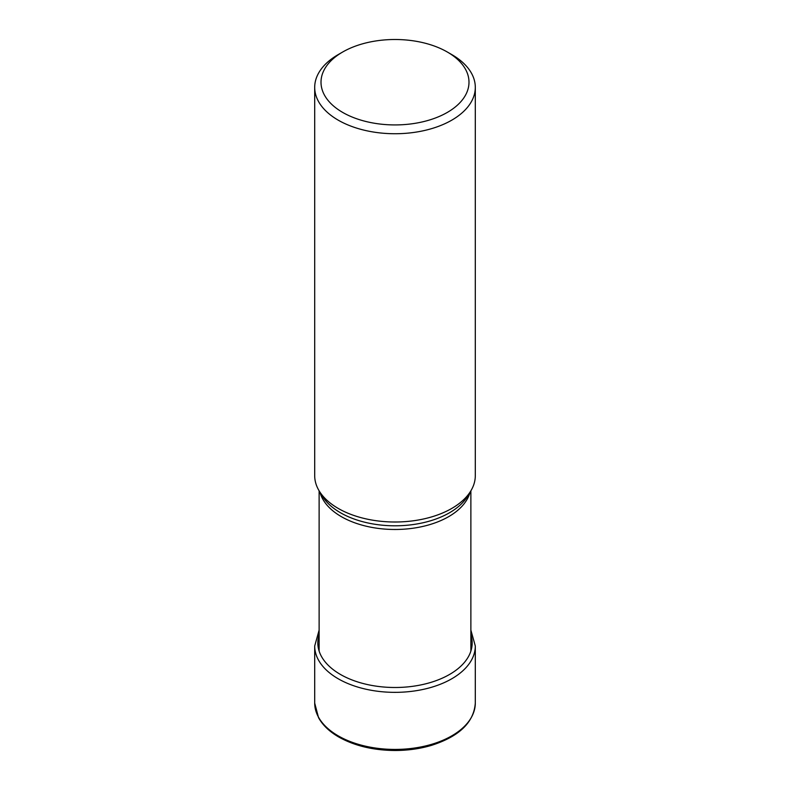 <?xml version="1.0" encoding="UTF-8"?>
<svg xmlns="http://www.w3.org/2000/svg" width="790" height="790" viewBox="0 0 790 790"><rect width="100%" height="100%" fill="white"/><g stroke="black" fill="none" stroke-linecap="round" stroke-linejoin="round"><path stroke-width="1.19" d="M314.697 87.374L314.697 475.639A80.303 46.363 0 0 0 319.18 490.926A80.303 46.363 0 0 0 338.219 508.424A80.303 46.363 0 0 0 470.82 490.926A80.303 46.363 0 0 0 475.304 475.639L475.304 87.374A80.303 46.363 180 0 1 451.781 120.159A80.303 46.363 180 0 1 338.219 120.159A80.303 46.363 180 0 1 314.697 87.374A80.303 46.363 180 0 1 338.219 54.589L342.682 52.012A73.984 42.709 180 0 1 447.318 52.012L447.318 52.012A73.984 42.709 180 0 1 447.318 112.417A73.984 42.709 180 0 1 342.682 112.417A73.984 42.709 180 0 1 342.682 52.012M451.781 54.589L447.318 52.012L451.781 54.589A80.303 46.363 180 0 1 475.304 87.374M470.88 634.805A77.173 44.556 180 0 1 430.945 682.372A77.173 44.556 180 0 1 340.431 674.443A77.173 44.556 180 0 1 319.121 634.805M470.88 630.134L475.304 645.993A80.303 46.363 180 0 1 425.731 688.821A80.303 46.363 180 0 1 338.219 678.778A80.303 46.363 180 0 1 314.697 645.993L319.121 630.134M314.697 703.07A80.303 46.363 0 0 0 338.219 735.855A80.303 46.363 0 0 0 425.731 745.898A80.303 46.363 0 0 0 475.304 703.07C473.882 722.386 459.227 736.507 431.32 745.414C419.994 748.752 407.986 750.451 395.306 750.5C373.433 750.372 354.582 745.879 338.742 737.011C329.391 731.589 322.646 725.131 318.528 717.636L314.697 703.07L314.697 645.993M319.18 490.926L322.241 495.982A77.065 44.497 0 0 0 322.241 495.982A77.065 44.497 0 0 0 340.51 512.769A77.065 44.497 0 0 0 340.579 512.809A77.065 44.497 0 0 0 467.759 495.982L467.759 495.982A77.065 44.497 0 0 0 467.759 495.972L470.82 490.926M470.03 492.229A75.88 43.806 180 0 1 418.749 527.286A75.88 43.806 180 0 1 341.418 516.69A75.88 43.806 180 0 1 341.349 516.65A75.88 43.806 180 0 1 319.97 492.229M475.304 645.993L475.304 703.07M319.121 490.817L319.121 651.069M470.88 490.817L470.88 651.069"/></g></svg>
